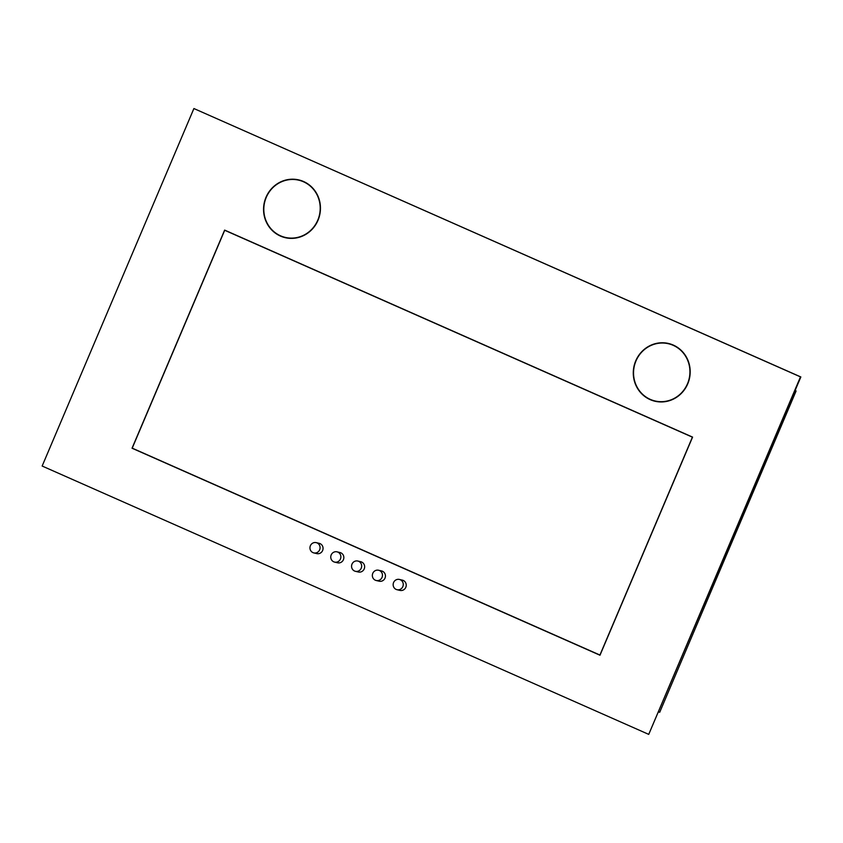 <?xml version="1.0" encoding="UTF-8"?>
<svg xmlns="http://www.w3.org/2000/svg" width="843" height="843" viewBox="0 0 843 843"><rect width="100%" height="100%" fill="white"/><g stroke="black" fill="none" stroke-linecap="round" stroke-linejoin="round"><path stroke-width="1.26" d="M795.37 389.877L796.045 391.11L794.96 390.846M193.901 108.536L800.85 376.969L648.731 734.379L42.15 466.031L193.901 108.536L800.481 376.884L648.731 734.379M132.446 448.255L600.005 655.169M638.625 389.656A29.663 28.388 -76.6 0 0 655.064 401.257M668.773 343.544A29.663 28.388 -76.6 0 0 648.878 346.515M268.906 226.093A29.663 28.388 -76.6 0 0 285.334 237.694M299.054 179.981A29.663 28.388 -76.6 0 0 279.159 182.952M692.577 437.106L224.638 230.097L132.045 448.223L599.984 655.232L692.577 437.106M635.738 360.857A29.663 28.388 -76.6 0 0 654.874 401.215A29.663 28.388 -76.6 0 0 687.73 383.86A29.663 28.388 -76.6 0 0 668.594 343.501A29.663 28.388 -76.6 0 0 635.738 360.857M266.009 197.294A29.663 28.388 -76.6 0 0 285.145 237.652A29.663 28.388 -76.6 0 0 318.001 220.297A29.663 28.388 -76.6 0 0 298.865 179.938A29.663 28.388 -76.6 0 0 266.009 197.294M355.398 571.301L358.37 572.007A5.269 5.047 -76.6 0 0 364.208 568.92A5.269 5.047 -76.6 0 0 360.804 561.744L357.832 561.038A5.269 5.047 -76.6 0 0 351.995 564.125A5.269 5.047 -76.6 0 0 355.398 571.301A5.269 5.047 -76.6 0 0 361.236 568.214A5.269 5.047 -76.6 0 0 357.832 561.038M334.597 562.102L337.569 562.808A5.269 5.047 -76.6 0 0 343.407 559.72A5.269 5.047 -76.6 0 0 340.003 552.544L337.031 551.838A5.269 5.047 -76.6 0 0 331.194 554.926A5.269 5.047 -76.6 0 0 334.597 562.102A5.269 5.047 -76.6 0 0 340.435 559.014A5.269 5.047 -76.6 0 0 337.031 551.838M313.796 552.903L316.768 553.609A5.269 5.047 -76.6 0 0 322.616 550.521A5.269 5.047 -76.6 0 0 319.212 543.345L316.241 542.639A5.269 5.047 -76.6 0 0 310.393 545.727A5.269 5.047 -76.6 0 0 313.796 552.903A5.269 5.047 -76.6 0 0 319.645 549.815A5.269 5.047 -76.6 0 0 316.241 542.639M376.189 580.5L379.16 581.206A5.269 5.047 -76.6 0 0 385.009 578.119A5.269 5.047 -76.6 0 0 381.605 570.953L378.633 570.247A5.269 5.047 -76.6 0 0 372.785 573.324A5.269 5.047 -76.6 0 0 376.189 580.5A5.269 5.047 -76.6 0 0 382.027 577.413A5.269 5.047 -76.6 0 0 378.633 570.247M396.99 589.7L399.961 590.406A5.269 5.047 -76.6 0 0 405.799 587.329A5.269 5.047 -76.6 0 0 402.396 580.153L399.424 579.447A5.269 5.047 -76.6 0 0 393.586 582.524A5.269 5.047 -76.6 0 0 396.99 589.7A5.269 5.047 -76.6 0 0 402.828 586.612A5.269 5.047 -76.6 0 0 399.424 579.447M658.646 711.987L659.721 712.251L796.045 391.11M599.921 655.064L692.409 437.169L224.702 230.265L132.214 448.16L600.047 655.095M224.702 230.265L225.408 230.434M687.498 383.755A29.4 28.135 103.4 0 1 654.937 400.952A29.4 28.135 103.4 0 1 635.97 360.962A29.4 28.135 103.4 0 1 668.531 343.754A29.4 28.135 103.4 0 1 687.498 383.755M659.532 401.9A29.4 28.135 103.4 0 1 656.792 401.394L654.937 400.952M668.531 343.754L670.385 344.197A29.4 28.135 103.4 0 1 673.062 344.977M317.769 220.192A29.4 28.135 103.4 0 1 285.208 237.389A29.4 28.135 103.4 0 1 266.24 197.399A29.4 28.135 103.4 0 1 298.801 180.191A29.4 28.135 103.4 0 1 317.769 220.192M289.802 238.337A29.4 28.135 103.4 0 1 287.073 237.831L285.208 237.389M298.801 180.191L300.666 180.634A29.4 28.135 103.4 0 1 303.332 181.424"/></g></svg>
